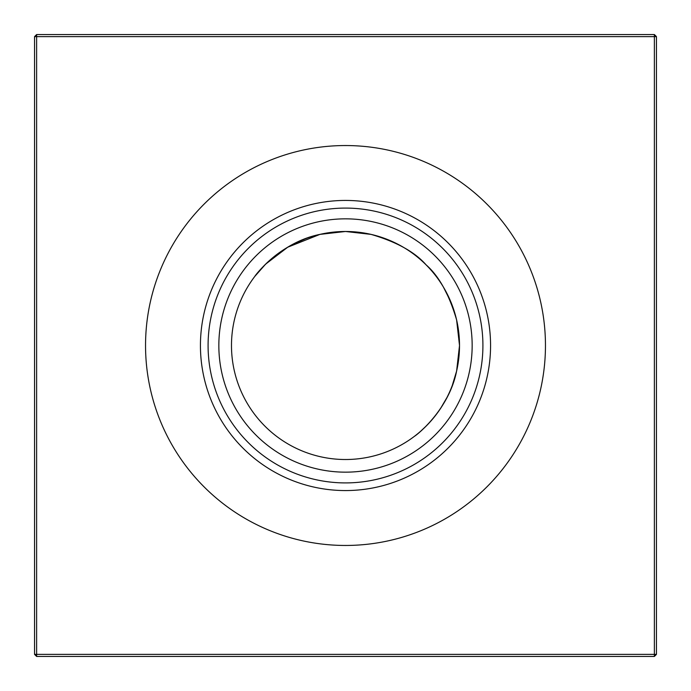 <?xml version="1.0" encoding="UTF-8"?>
<svg xmlns="http://www.w3.org/2000/svg" width="691" height="691" viewBox="0 0 691 691"><rect width="100%" height="100%" fill="white"/><g stroke="black" fill="none" stroke-linecap="round" stroke-linejoin="round"><path stroke-width="1.04" d="M345.5 231.485L319.942 234.387C281.073 242.092 255.748 274.431 254.806 276.409C255.791 274.474 280.866 242.161 319.942 234.387L345.5 231.485A114.015 114.015 0 0 1 459.515 345.5A114.015 114.015 0 0 1 345.5 459.515A114.015 114.015 0 0 1 231.485 345.5A114.015 114.015 0 0 1 345.5 231.485L371.058 234.387L358.879 232.271M359.113 232.297L371.058 234.387C396.453 241.807 414.807 251.973 426.122 264.878C438.984 276.106 449.15 294.461 456.613 319.942L459.515 345.5L456.613 371.058L458.729 358.879M459.515 345.5L456.613 319.942L459.515 345.5L456.613 371.058C448.908 409.927 416.569 435.252 414.591 436.194C416.526 435.209 448.839 410.134 456.613 371.058L452.268 385.5L456.613 371.058M345.5 490.567A145.067 145.067 0 0 1 200.433 345.5A145.067 145.067 0 0 1 345.5 200.433A145.067 145.067 0 0 1 490.567 345.5A145.067 145.067 0 0 1 345.5 490.567M345.5 482.914A137.414 137.414 0 0 1 208.086 345.5A137.414 137.414 0 0 1 345.5 208.086A137.414 137.414 0 0 1 482.914 345.5A137.414 137.414 0 0 1 345.5 482.914M345.5 472.16A126.66 126.66 0 0 1 218.84 345.5A126.66 126.66 0 0 1 345.5 218.84A126.66 126.66 0 0 1 472.16 345.5A126.66 126.66 0 0 1 345.5 472.16M345.5 545.458A199.958 199.958 0 0 1 145.542 345.5A199.958 199.958 0 0 1 345.5 145.542A199.958 199.958 0 0 1 545.458 345.5A199.958 199.958 0 0 1 345.5 545.458M420.776 431.132L426.77 425.466L420.776 431.132M427.098 425.129L433.913 417.494L427.098 425.129M437.697 412.57L440.504 408.545L437.697 412.57M440.659 408.295L446.956 397.515L440.659 408.295M656.45 36.623L656.45 654.377L654.377 656.45L36.623 656.45L36.623 654.377L654.377 654.377L654.377 36.623L36.623 36.623L36.623 654.377L34.55 654.377L34.55 36.623L36.623 36.623L36.623 34.55L654.377 34.55L656.45 36.623L654.377 36.623L654.377 34.55M305.845 238.602L293.295 244.139M278.413 253.312L273.325 257.242M259.868 270.224L265.629 264.135L254.806 276.409M426.122 264.878C414.894 252.016 396.539 241.85 371.058 234.387C396.539 241.85 414.894 252.016 426.122 264.878M450.921 302.079L443.432 287.119M434.656 274.431L432.281 271.546L434.656 274.431M456.613 319.942L458.712 332M416.569 256.344L419.454 258.719M265.646 264.117L287.732 247.205L319.942 234.387L332.121 232.271M331.887 232.297L319.942 234.387M654.377 656.45L654.377 654.377L656.45 654.377M34.55 654.377L36.623 656.45M34.55 36.623L36.623 34.55"/></g></svg>
